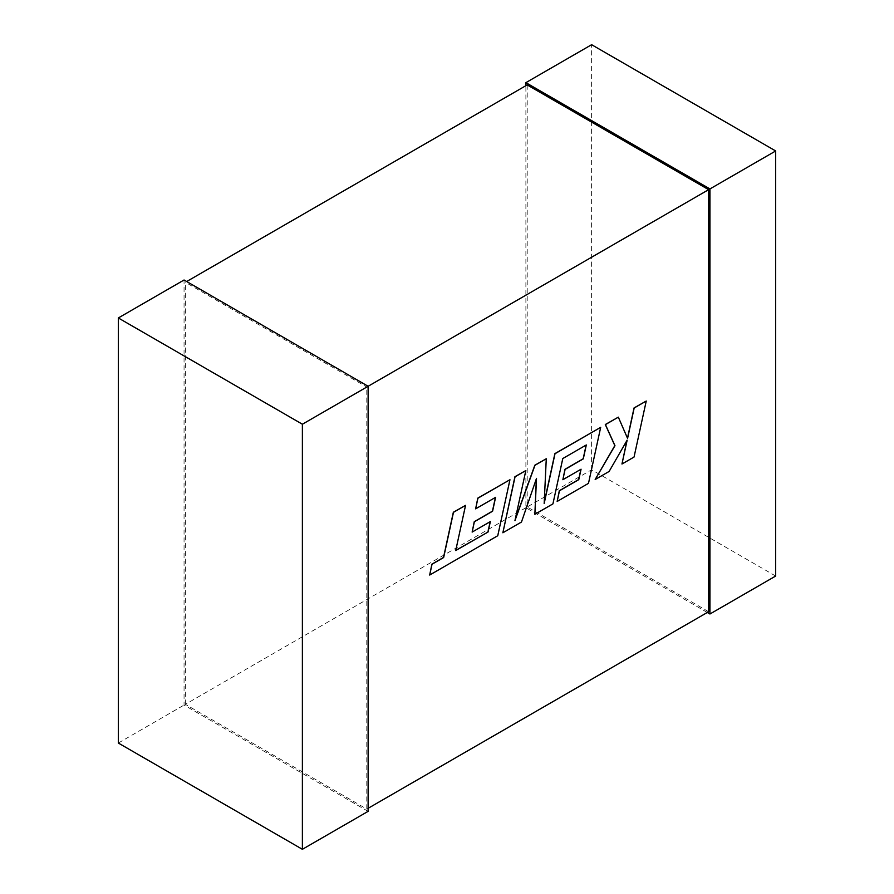 <?xml version="1.0" encoding="UTF-8"?>
<svg xmlns="http://www.w3.org/2000/svg" width="894" height="894" viewBox="0 0 894 894"><rect width="100%" height="100%" fill="white"/><g stroke="black" fill="none" stroke-linecap="round" stroke-linejoin="round"><path stroke-width="0.67" stroke-dasharray="4.47 3.35" d="M368.116 386.275L366.797 387.035L185.371 282.28L186.69 281.521M708.629 611.719L527.203 506.965L185.371 704.327L366.797 809.07L368.116 808.31M366.797 809.07L366.797 387.035M185.371 704.327L185.371 282.28M527.203 84.93L527.203 506.965M707.31 612.479L525.884 507.725L525.884 85.69M775.679 576.038L591.616 469.775L525.884 507.725M591.616 469.775L591.616 44.7M368.116 811.35L184.052 705.075L184.052 280.001M118.321 743.037L184.052 705.075M455.761 550.38L465.428 505.278M429.545 574.965L497.623 535.662L509.826 479.642M475.496 508.787L495.421 497.433M472.01 532.019L490.18 521.683M502.741 532.712L521.336 521.973L536.344 478.838M534.735 514.229L552.794 503.803L562.672 458.454L586.14 445.056M562.739 479.642L580.899 469.305M557.029 501.366L588.364 483.274L600.567 427.254M544.2 502.696L546.145 458.678M515.19 519.548L525.706 470.479M634.047 457.046L646.105 400.959M627.476 438.183L618.201 417.073M595.046 479.419L608.993 471.361L626.918 440.552M621.833 463.941L633.913 456.968"/><path stroke-width="1.34" d="M186.69 281.521L527.203 84.93L708.629 189.673L368.116 386.275L368.116 811.35L302.384 849.3L118.321 743.037L118.321 317.962L184.052 280.001L368.116 386.275L302.384 424.225L302.384 849.3M368.116 808.31L708.629 611.719L708.629 189.673M525.884 85.69L525.884 82.65L709.948 188.925L709.948 613.999L707.31 612.479M525.884 82.65L591.616 44.7L775.679 150.963L775.679 576.038L709.948 613.999M775.679 150.963L709.948 188.925M118.321 317.962L302.384 424.225M488.046 532.019L455.716 550.548L465.562 505.356L453.481 512.329L443.647 557.521L432.026 564.226L429.679 575.043L497.757 535.729L509.96 479.72L477.921 498.215L475.63 508.854L495.589 497.332L492.583 511.245L474.379 521.75L472.144 532.086L490.348 521.582L488.046 532.019L455.761 550.38M465.562 505.356L453.347 512.251L443.513 557.443L431.903 564.148L429.679 575.043M509.96 479.72L477.787 498.137L475.63 508.854M495.421 497.433L492.449 511.167L474.256 521.671L472.144 532.086M490.18 521.683L487.923 531.941M534.869 514.307L552.928 503.881L562.795 458.533L586.308 444.955L583.301 458.857L565.109 469.372L562.862 479.709L581.066 469.205L578.776 479.642L559.454 490.795L557.163 501.445L588.487 483.352L600.69 427.332L555.006 453.716L544.167 503.568L546.279 458.745L534.97 465.271L514.944 520.643L525.84 470.546L515.067 476.77L502.864 532.779L521.47 522.04L536.501 478.379L534.869 514.307L536.344 478.838M502.864 532.779L514.933 476.692L525.84 470.546M586.14 445.056L583.179 458.778L564.974 469.294L562.862 479.709M580.899 469.305L578.641 479.564L559.32 490.717L557.163 501.445M600.69 427.332L554.872 453.638L544.2 502.696M546.279 458.745L534.847 465.204L515.19 519.548M646.239 401.037L634.17 407.999L627.577 438.406L618.335 417.152L605.428 424.605L614.971 445.681L595.169 479.497L609.127 471.44L627.152 440.15L621.967 464.02L634.047 457.046L646.239 401.037L634.047 407.932L627.476 438.183M618.335 417.152L605.294 424.527L614.837 445.603L595.169 479.497M626.918 440.552L621.967 464.02"/></g></svg>

